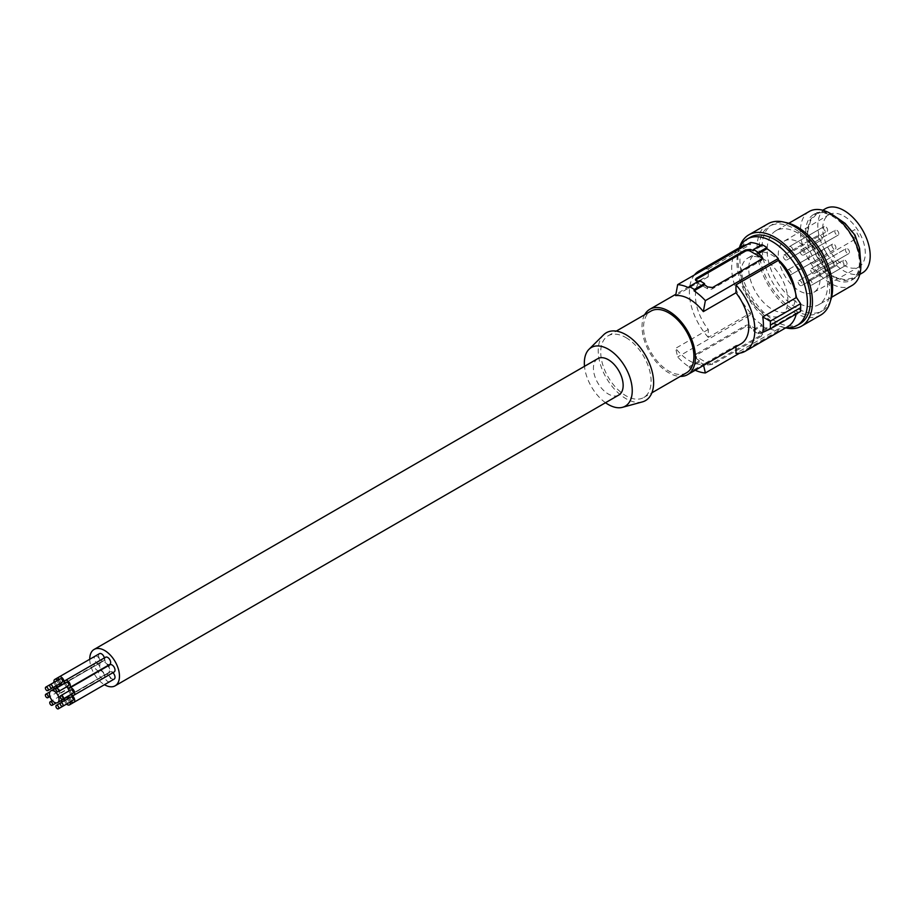 <?xml version="1.0" encoding="UTF-8"?>
<svg xmlns="http://www.w3.org/2000/svg" width="916" height="916" viewBox="0 0 916 916"><rect width="100%" height="100%" fill="white"/><g stroke="black" fill="none" stroke-linecap="round" stroke-linejoin="round"><path stroke-width="0.69" stroke-dasharray="4.58 3.44" d="M696.435 353.874L745.292 325.672A3.561 2.061 180 0 1 750.33 325.672L761.402 332.061A3.561 2.061 180 0 1 762.456 333.516A3.561 2.061 180 0 1 761.402 334.97L712.545 363.183A3.561 2.061 180 0 1 707.518 363.183L696.435 356.782A3.561 2.061 180 0 1 695.393 355.328A3.561 2.061 180 0 1 696.435 353.874L695.393 356.736L696.435 358.591A48.433 27.961 60 0 0 699.458 360.744L699.458 361.912A49.865 28.785 -120 0 0 704.496 364.82L694.305 370.705A49.865 28.785 60 0 1 689.267 367.797L688.992 366.789A48.433 27.961 60 0 1 677.668 356.965L675.642 348.32A37.751 21.801 -120 0 0 689.485 360.79A37.751 21.801 -120 0 0 703.339 364.316L703.591 365.415M787.577 326.794A46.304 26.736 -120 0 1 778.279 328.947L778.279 330.871A48.433 27.961 -120 0 1 766.944 327.596L758.379 332.542A48.433 27.961 -120 0 0 761.402 333.871L762.456 334.935L761.643 336.046L712.545 364.396L707.518 364.98A48.433 27.961 -120 0 1 704.496 363.652L694.03 369.698L694.305 370.705M695.221 370.247A48.433 27.961 60 0 1 694.03 369.698M699.458 280.697L699.458 281.865L688.992 287.899M56.884 688.523A2.004 1.156 -120 0 0 55.876 688.42A2.004 1.156 -120 0 0 55.567 690.034A2.004 1.156 -120 0 0 56.884 691.809A2.004 1.156 -120 0 0 57.88 691.901A2.004 1.156 -120 0 0 58.189 690.298A2.004 1.156 -120 0 0 56.884 688.523M686.542 372.789A35.61 20.564 60 0 1 668.726 371.026A35.61 20.564 60 0 1 645.459 339.641A35.61 20.564 60 0 1 650.921 311.108M644.658 314.726A37.751 21.801 -120 0 0 668.726 372.778A37.751 21.801 -120 0 0 680.279 376.407M625.914 337.592A35.61 20.564 60 0 1 649.181 368.976A35.61 20.564 60 0 1 643.73 397.51A35.61 20.564 60 0 1 625.914 395.746A35.61 20.564 60 0 1 602.648 364.362A35.61 20.564 60 0 1 608.11 335.829A35.61 20.564 60 0 1 625.914 337.592M642.345 401.906A39.182 22.614 60 0 1 613.422 387.995A39.182 22.614 60 0 1 598.217 350.679A39.182 22.614 60 0 1 603.61 334.821M605.51 402.719A33.881 19.557 60 0 1 584.5 366.32M597.782 358.648A21.011 12.137 -120 0 0 594.564 375.491A21.011 12.137 -120 0 0 608.293 394.006A21.011 12.137 -120 0 0 618.792 395.048M796.256 313.948A46.304 26.736 -120 0 0 796.473 312.917L762.73 332.405M796.473 312.917L800.573 311.451M97.176 663.505A4.168 2.405 -120 0 0 95.092 663.287A4.168 2.405 -120 0 0 94.451 666.63A4.168 2.405 -120 0 0 97.176 670.306A4.168 2.405 -120 0 0 99.26 670.512A4.168 2.405 -120 0 0 99.89 667.169A4.168 2.405 -120 0 0 97.176 663.505M109.977 664.764A4.168 2.405 -120 0 0 109.336 668.107A4.168 2.405 -120 0 0 112.061 671.783A4.168 2.405 -120 0 0 114.145 671.989M99.455 653.658A4.168 2.405 -120 0 0 98.814 656.99A4.168 2.405 -120 0 0 101.539 660.665A4.168 2.405 -120 0 0 103.623 660.871A4.168 2.405 -120 0 0 104.367 657.94M105.615 657.219A4.168 2.405 -120 0 0 104.974 660.55A4.168 2.405 -120 0 0 107.699 664.226A4.168 2.405 -120 0 0 109.783 664.432M107.699 674.611A4.168 2.405 -120 0 0 105.615 674.405A4.168 2.405 -120 0 0 104.974 677.748A4.168 2.405 -120 0 0 107.699 681.424A4.168 2.405 -120 0 0 109.783 681.63A4.168 2.405 -120 0 0 110.424 678.275A4.168 2.405 -120 0 0 107.699 674.611M107.905 665.52A6.767 3.904 -120 0 0 104.619 662.119A6.767 3.904 -120 0 0 101.229 661.776A6.767 3.904 -120 0 0 100.199 667.203A6.767 3.904 -120 0 0 104.619 673.168A6.767 3.904 -120 0 0 107.996 673.5A6.767 3.904 -120 0 0 108.099 665.852M112.886 672.71A4.168 2.405 -120 0 0 112.061 672.092A4.168 2.405 -120 0 0 109.977 671.886A4.168 2.405 -120 0 0 109.336 675.229A4.168 2.405 -120 0 0 112.061 678.905A4.168 2.405 -120 0 0 114.145 679.111M97.176 656.371A4.168 2.405 -120 0 0 95.092 656.165A4.168 2.405 -120 0 0 94.451 659.509A4.168 2.405 -120 0 0 97.176 663.184A4.168 2.405 -120 0 0 99.26 663.39A4.168 2.405 -120 0 0 99.89 660.047A4.168 2.405 -120 0 0 97.176 656.371M101.539 671.05A4.168 2.405 -120 0 0 99.455 670.844A4.168 2.405 -120 0 0 98.814 674.187A4.168 2.405 -120 0 0 101.539 677.863A4.168 2.405 -120 0 0 103.623 678.069A4.168 2.405 -120 0 0 104.252 674.726A4.168 2.405 -120 0 0 101.539 671.05M89.757 659.245A21.011 12.137 -120 0 0 104.458 684.699M68.94 690.95A4.168 2.405 -120 0 0 70.944 694.431M70.761 689.897A2.004 1.156 -120 0 0 70.452 691.511A2.004 1.156 -120 0 0 71.769 693.286A2.004 1.156 -120 0 0 72.776 693.378M61.235 696.08A2.004 1.156 -120 0 0 60.238 695.977A2.004 1.156 -120 0 0 59.929 697.591A2.004 1.156 -120 0 0 61.235 699.355A2.004 1.156 -120 0 0 62.242 699.458A2.004 1.156 -120 0 0 62.551 697.855A2.004 1.156 -120 0 0 61.235 696.08M64.143 698.816A4.168 2.405 -120 0 0 61.235 694.317A4.168 2.405 -120 0 0 59.151 694.11A4.168 2.405 -120 0 0 58.429 697.133A4.168 2.405 -120 0 0 60.742 700.786M753.353 329.634L761.906 324.688L761.906 325.856L753.353 330.802L753.353 329.634A48.433 27.961 60 0 1 750.33 327.47L745.292 326.886L696.435 355.087M56.884 681.401A2.004 1.156 -120 0 0 55.876 681.298A2.004 1.156 -120 0 0 55.567 682.912A2.004 1.156 -120 0 0 56.884 684.687A2.004 1.156 -120 0 0 57.88 684.779A2.004 1.156 -120 0 0 58.189 683.164A2.004 1.156 -120 0 0 56.884 681.401M54.044 682.351A4.168 2.405 -120 0 0 56.059 685.832M57.868 686.817A4.168 2.405 -120 0 0 58.956 686.657A4.168 2.405 -120 0 0 59.655 685.786M59.712 683.725A4.168 2.405 -120 0 0 57.697 680.245M70.761 697.019A2.004 1.156 -120 0 0 70.452 698.633A2.004 1.156 -120 0 0 71.769 700.408A2.004 1.156 -120 0 0 72.776 700.5M68.94 698.072A4.168 2.405 -120 0 0 70.944 701.553M66.421 697.5A4.168 2.405 -120 0 0 65.322 697.671A4.168 2.405 -120 0 0 64.635 698.542M64.578 700.591A4.168 2.405 -120 0 0 66.582 704.072M67.406 699.641A2.004 1.156 -120 0 0 66.399 699.538A2.004 1.156 -120 0 0 66.089 701.152A2.004 1.156 -120 0 0 67.406 702.915A2.004 1.156 -120 0 0 68.414 703.019A2.004 1.156 -120 0 0 68.723 701.404A2.004 1.156 -120 0 0 67.406 699.641M70.234 701.965A4.168 2.405 -120 0 0 68.231 698.484M64.578 683.405A4.168 2.405 -120 0 0 66.582 686.874M66.399 682.34A2.004 1.156 -120 0 0 66.089 683.954A2.004 1.156 -120 0 0 67.406 685.729A2.004 1.156 -120 0 0 68.414 685.821M58.406 679.844A4.168 2.405 -120 0 0 60.422 683.313M60.238 678.779A2.004 1.156 -120 0 0 59.929 680.393A2.004 1.156 -120 0 0 61.235 682.168A2.004 1.156 -120 0 0 62.242 682.26M53.975 689.061A4.168 2.405 -120 0 0 56.884 693.572A4.168 2.405 -120 0 0 58.956 693.778A4.168 2.405 -120 0 0 59.689 690.756A4.168 2.405 -120 0 0 57.376 687.103M766.944 327.596L766.944 328.764L758.379 333.71L758.379 332.542M761.906 325.856A49.865 28.785 -120 0 0 766.944 328.764M761.906 324.688A48.433 27.961 60 0 1 750.582 314.875L677.668 356.965M704.599 269.075A46.304 26.736 60 0 1 708.274 268.88L708.274 276.781A37.751 21.801 -120 0 0 703.248 278.43A37.751 21.801 -120 0 0 708.274 329.485L708.274 337.386L750.582 312.951L750.582 314.875M750.582 312.951A46.304 26.736 60 0 1 741.284 246.599M746.918 244.652A46.304 26.736 60 0 1 750.582 244.446L750.582 242.534M761.906 244.641L761.906 245.809A48.433 27.961 -120 0 0 760.795 245.282M741.01 273.174A33.125 19.122 60 0 1 747.868 258.014A33.125 19.122 60 0 1 773.39 266.888A33.125 19.122 60 0 1 787.852 300.219A33.125 19.122 60 0 1 780.993 315.39A33.125 19.122 60 0 1 755.471 306.517A33.125 19.122 60 0 1 741.01 273.174M778.279 328.947L735.972 353.381M778.279 330.871L739.636 353.175M735.972 346.717L735.972 345.469L703.339 364.316M735.972 345.469A37.751 21.801 -120 0 0 740.998 343.821M708.274 276.781L675.642 295.616M708.274 329.485L675.642 348.32M704.496 363.652L704.496 364.82M699.458 361.912L689.267 367.797M699.458 360.744L688.992 366.789M708.274 268.88L750.582 244.446M699.458 281.865A48.433 27.961 -120 0 0 698.347 281.338M761.906 245.809L753.353 250.744M762.272 258.426A3.561 2.061 180 0 1 762.456 259.079A3.561 2.061 180 0 1 761.402 260.533L712.545 288.735A3.561 2.061 180 0 1 707.518 288.735L696.435 282.334A3.561 2.061 180 0 1 695.393 280.88A3.561 2.061 180 0 1 695.679 280.078M708.274 337.386A46.304 26.736 60 0 1 694.465 274.926M753.353 330.802A49.865 28.785 -120 0 0 758.379 333.71M795.409 292.376A33.125 19.122 60 0 1 795.58 295.754A33.125 19.122 60 0 1 788.722 310.913A33.125 19.122 60 0 1 763.2 302.04A33.125 19.122 60 0 1 748.738 268.709A33.125 19.122 60 0 1 753.215 255.404A33.125 19.122 60 0 1 755.608 253.549A33.125 19.122 60 0 1 778.279 259.663M739.762 247.48A49.865 28.785 -120 0 0 747.238 296.624A49.865 28.785 -120 0 0 786.065 327.676M785.733 327.859A52.716 30.434 60 0 1 748.83 295.708A52.716 30.434 60 0 1 739.441 247.664M800.115 323.669A49.865 28.785 60 0 1 750.25 294.883A49.865 28.785 60 0 1 750.25 237.313M820.679 315.093A52.716 30.434 60 0 1 779.321 300.173A52.716 30.434 60 0 1 757.085 246.072A52.716 30.434 60 0 1 767.07 224.351A52.716 30.434 60 0 1 767.974 223.79M830.503 300.688A49.865 28.785 60 0 1 822.282 310.879L819.259 312.619L822.282 310.879A49.865 28.785 60 0 1 772.417 282.094A49.865 28.785 60 0 1 772.417 224.512L769.394 226.263A49.865 28.785 60 0 1 817.221 251.705A49.865 28.785 60 0 1 822.854 309.837A49.865 28.785 60 0 1 819.259 312.619L819.259 312.619A49.865 28.785 60 0 1 769.394 283.834A49.865 28.785 60 0 1 769.394 226.263L772.417 224.512A49.865 28.785 60 0 1 782.058 222.187A49.865 28.785 60 0 1 785.344 222.485M775.978 230.683A42.743 24.675 -120 0 0 787.428 294.929A42.743 24.675 -120 0 0 818.721 304.707L818.721 304.707A42.743 24.675 -120 0 0 818.721 255.358A42.743 24.675 -120 0 0 775.978 230.683L788.825 223.264L775.978 230.683M809.263 211.47A42.743 24.675 -120 0 0 808.885 260.167A42.743 24.675 -120 0 0 851.995 285.494M831.556 297.288L818.721 304.707L831.556 297.288M813.293 257.717A37.934 21.904 -120 0 0 851.559 280.193A37.934 21.904 -120 0 0 851.88 236.969A37.934 21.904 -120 0 0 813.626 214.493A37.934 21.904 -120 0 0 813.293 257.717M860.147 261.678L859.025 248.454L854.239 234.851L844.85 223.893L833.926 215.604L824.572 211.516L816.774 212.684L810.053 219.897L807.111 231.084L810.053 243.599L816.442 255.907L824.572 268.743L833.926 277.548L845.102 280.594L854.697 278.384L859.609 272.212L860.754 262.056L860.147 261.678L859.025 271.594L854.239 277.617L854.697 278.384L851.559 280.193M859.803 274.399L854.239 277.617L844.85 279.781L833.949 276.804L824.812 268.205L817.198 256.24L810.637 243.656L807.763 231.439L810.637 220.504L817.198 213.462L816.774 212.684L813.626 214.493M833.949 216.313L824.812 212.329L817.198 213.462L822.774 210.245M862.529 272.831A37.041 21.389 60 0 1 833.984 262.903A37.041 21.389 60 0 1 817.816 225.634A37.041 21.389 60 0 1 825.488 208.676M807.763 231.439L807.111 231.084M844.014 216.165A30.114 17.381 60 0 1 848.033 218.935A30.114 17.381 60 0 1 864.383 245.374A30.114 17.381 60 0 1 858.968 266.888A30.114 17.381 60 0 1 844.014 265.342A30.114 17.381 60 0 1 824.366 238.893A30.114 17.381 60 0 1 828.854 214.733A30.114 17.381 60 0 1 844.014 216.165M859.025 237.026A30.091 17.37 60 0 0 854.754 229.618L852.498 230.912A4.271 2.473 60 0 0 852.498 235.847A4.271 2.473 60 0 0 856.769 238.32L815.938 261.896A29.564 17.072 60 0 1 813.866 292.284A29.564 17.072 60 0 1 799.187 290.773A29.564 17.072 60 0 1 779.894 264.804A29.564 17.072 60 0 1 784.314 241.091A29.564 17.072 60 0 1 799.187 242.5A29.564 17.072 60 0 1 811.668 254.488M809.687 255.633A4.271 2.473 60 0 0 809.687 260.568A4.271 2.473 60 0 0 813.958 263.041L815.938 261.896M800.641 250.183L800.641 250.183A2.851 1.649 60 0 1 803.481 251.831A2.851 1.649 60 0 1 803.481 255.117L803.481 255.117A2.851 1.649 60 0 1 800.641 253.48A2.851 1.649 60 0 1 800.641 250.183L835.392 230.122A2.851 1.649 60 0 1 838.243 231.771A2.851 1.649 60 0 1 838.243 235.057L838.243 235.057A2.851 1.649 60 0 1 835.392 233.408A2.851 1.649 60 0 1 835.392 230.122L800.641 250.183M811.301 268.663L811.301 268.663A2.851 1.649 60 0 1 811.484 268.583A2.851 1.649 60 0 1 814.232 270.449A2.851 1.649 60 0 1 814.152 273.598L814.152 273.598A2.851 1.649 60 0 1 811.301 271.96A2.851 1.649 60 0 1 811.301 268.663L846.063 248.602A2.851 1.649 60 0 1 848.903 250.24A2.851 1.649 60 0 1 848.903 253.537L848.903 253.537A2.851 1.649 60 0 1 846.063 251.889A2.851 1.649 60 0 1 846.063 248.602L811.301 268.663M792.271 251.522L792.271 251.522A2.851 1.649 60 0 1 789.603 250.16A2.851 1.649 60 0 1 789.123 246.839A2.851 1.649 60 0 1 789.42 246.587L789.42 246.587A2.851 1.649 60 0 1 792.271 248.225A2.851 1.649 60 0 1 792.271 251.522L827.022 231.45A2.851 1.649 60 0 1 824.171 229.813A2.851 1.649 60 0 1 824.171 226.515A2.851 1.649 60 0 1 827.022 228.164A2.851 1.649 60 0 1 827.022 231.45M800.607 269.098L800.607 269.098A2.851 1.649 60 0 1 797.87 267.644A2.851 1.649 60 0 1 797.55 264.323A2.851 1.649 60 0 1 797.756 264.163L797.756 264.163A2.851 1.649 60 0 1 800.607 265.812A2.851 1.649 60 0 1 800.607 269.098L835.358 249.037A2.851 1.649 60 0 1 832.507 247.389A2.851 1.649 60 0 1 832.507 244.103A2.851 1.649 60 0 1 833.251 243.988A2.851 1.649 60 0 1 835.632 246.301A2.851 1.649 60 0 1 835.358 249.037M783.936 255.072L783.936 255.072A2.851 1.649 60 0 1 785.55 255.335A2.851 1.649 60 0 1 787.256 257.843A2.851 1.649 60 0 1 786.787 260.007L786.787 260.007A2.851 1.649 60 0 1 783.936 258.369A2.851 1.649 60 0 1 783.936 255.072L818.698 235.011A2.851 1.649 60 0 1 821.538 236.66A2.851 1.649 60 0 1 821.538 239.946L821.538 239.946A2.851 1.649 60 0 1 818.698 238.297A2.851 1.649 60 0 1 818.698 235.011L783.936 255.072M787.966 269.819L787.966 269.819A2.851 1.649 60 0 1 790.817 271.468A2.851 1.649 60 0 1 790.817 274.754L790.817 274.754A2.851 1.649 60 0 1 787.966 273.117A2.851 1.649 60 0 1 787.966 269.819L822.717 249.759A2.851 1.649 60 0 1 825.568 251.408A2.851 1.649 60 0 1 825.568 254.694L825.568 254.694A2.851 1.649 60 0 1 822.717 253.045A2.851 1.649 60 0 1 822.717 249.759L787.966 269.819M798.729 280.685L798.729 280.685A2.851 1.649 60 0 1 801.569 282.323A2.851 1.649 60 0 1 801.569 285.62L801.569 285.62A2.851 1.649 60 0 1 798.729 283.971A2.851 1.649 60 0 1 798.729 280.685L833.48 260.613A2.851 1.649 60 0 1 836.331 262.262A2.851 1.649 60 0 1 836.331 265.548L836.331 265.548A2.851 1.649 60 0 1 833.48 263.911A2.851 1.649 60 0 1 833.48 260.613L798.729 280.685M808.817 280.181L808.817 280.181A2.851 1.649 60 0 1 811.668 281.83A2.851 1.649 60 0 1 811.668 285.116L811.668 285.116A2.851 1.649 60 0 1 808.817 283.468A2.851 1.649 60 0 1 808.817 280.181L843.567 260.11A2.851 1.649 60 0 1 846.212 261.426A2.851 1.649 60 0 1 846.762 264.735A2.851 1.649 60 0 1 846.418 265.045L846.418 265.045A2.851 1.649 60 0 1 843.567 263.407A2.851 1.649 60 0 1 843.567 260.11L808.817 280.181M803.481 255.117L838.243 235.057L803.481 255.117M814.152 273.598L848.903 253.537L814.152 273.598M789.42 246.587L824.171 226.515L789.42 246.587M797.756 264.163L832.507 244.103L797.756 264.163M786.787 260.007L821.538 239.946L786.787 260.007M790.817 274.754L825.568 254.694L790.817 274.754M801.569 285.62L836.331 265.548L801.569 285.62M854.754 229.618L852.498 230.912M811.668 285.116L846.418 265.045L811.668 285.116M833.949 276.804L833.926 277.548M707.518 363.183L707.518 364.98M712.545 363.183L712.545 364.396M696.435 356.782L696.435 358.591M696.435 280.536L696.435 282.334M707.518 286.926L707.518 288.735M761.402 259.308L761.402 260.533M712.545 287.521L712.545 288.735M761.402 332.061L761.402 333.871M750.33 325.672L750.33 327.47M745.292 325.672L745.292 326.886M761.402 334.97L761.402 336.183M859.025 271.594L859.609 272.212M859.025 248.454L859.609 248.511M810.637 220.504L810.053 219.897M824.812 212.329L824.572 211.516M810.637 243.656L810.053 243.599M844.85 279.781L845.102 280.594M55.876 688.42L49.922 691.855M643.73 397.51L651.883 392.804M60.238 695.977L52.258 700.591M55.876 681.298L50.151 684.607M99.455 670.844L59.151 694.11M95.092 656.165L59.139 676.924M101.229 661.776L62.231 684.298M109.977 671.886L69.685 695.152M105.615 674.405L65.322 697.671M66.399 699.538L60.685 702.847M95.092 663.287L54.8 686.553M703.248 278.43L675.893 294.231M695.393 355.328L695.393 356.736M695.393 279.472L695.393 280.88M762.456 257.659L762.456 259.079M762.456 333.516L762.456 334.935M747.868 258.014L755.608 253.549M813.866 292.284L858.968 266.888M57.88 691.901L49.899 696.515M784.314 241.091L828.854 214.733M99.26 663.39L58.956 686.657M103.623 678.069L63.319 701.324M608.11 335.829L616.273 331.111M107.996 673.5L68.998 696.023M62.242 699.458L56.3 702.893M99.26 670.512L58.956 693.778M103.623 660.871L63.319 684.138M780.993 315.39L788.722 310.913"/><path stroke-width="1.37" d="M703.339 364.316L705.366 372.961A48.433 27.961 60 0 1 695.221 370.247M694.305 289.49L694.03 290.807A48.433 27.961 -120 0 1 705.366 300.62L703.339 311.612A37.751 21.801 -120 0 0 689.485 299.143A37.751 21.801 -120 0 0 675.642 295.616L677.668 284.636A48.433 27.961 60 0 1 688.992 287.899L689.267 286.582A49.865 28.785 60 0 1 694.305 289.49L704.496 283.605A49.865 28.785 60 0 0 699.458 280.697L689.267 286.582M46.808 694.339A2.004 1.156 -120 0 0 45.8 694.236A2.004 1.156 -120 0 0 45.491 695.851A2.004 1.156 -120 0 0 46.808 697.626A2.004 1.156 -120 0 0 47.804 697.717A2.004 1.156 -120 0 0 48.113 696.114A2.004 1.156 -120 0 0 46.808 694.339M616.273 331.111L650.921 311.108A35.61 20.564 60 0 1 668.726 312.871A35.61 20.564 60 0 1 693.916 356.496A35.61 20.564 60 0 1 686.542 372.789L651.883 392.804M680.279 376.407A37.751 21.801 -120 0 0 687.607 374.644A37.751 21.801 -120 0 0 693.389 344.393A37.751 21.801 -120 0 0 668.726 311.131A37.751 21.801 -120 0 0 649.856 309.253A37.751 21.801 -120 0 0 644.658 314.726M584.5 366.32A33.881 19.557 60 0 1 584.339 363.011A33.881 19.557 60 0 1 588.999 349.305L603.61 334.821A39.182 22.614 60 0 1 634.559 341.267A39.182 22.614 60 0 1 653.623 382.659A39.182 22.614 60 0 1 642.345 401.906L622.491 407.322A33.881 19.557 60 0 1 605.51 402.719M588.999 349.305A33.881 19.557 60 0 1 615.758 354.881A33.881 19.557 60 0 1 632.246 390.674A33.881 19.557 60 0 1 622.491 407.322M104.458 684.699A21.011 12.137 -120 0 0 104.619 684.79A21.011 12.137 -120 0 0 115.118 685.832L618.792 395.048A21.011 12.137 -120 0 0 622.021 378.205A21.011 12.137 -120 0 0 608.293 359.69A21.011 12.137 -120 0 0 597.782 358.648L94.108 649.444A21.011 12.137 -120 0 0 89.757 659.245M770.39 328.878L762.73 332.405A46.304 26.736 -120 0 0 762.73 316.97L770.39 321.115L770.39 328.878L800.573 311.451L800.698 307.639L770.471 325.088M70.944 694.431A4.168 2.405 -120 0 0 71.769 695.038A4.168 2.405 -120 0 0 73.853 695.244L114.145 671.989A4.168 2.405 -120 0 0 114.786 668.646A4.168 2.405 -120 0 0 112.061 664.97A4.168 2.405 -120 0 0 109.977 664.764L69.685 688.03A4.168 2.405 -120 0 0 68.94 690.95M104.367 657.94A4.168 2.405 -120 0 0 101.539 653.864A4.168 2.405 -120 0 0 99.455 653.658L59.151 676.913A4.168 2.405 -120 0 0 58.406 679.844M66.582 686.874A4.168 2.405 -120 0 0 67.406 687.492A4.168 2.405 -120 0 0 69.49 687.698L109.783 664.432A4.168 2.405 -120 0 0 110.424 661.089A4.168 2.405 -120 0 0 107.699 657.425A4.168 2.405 -120 0 0 105.615 657.219L65.322 680.473A4.168 2.405 -120 0 0 64.578 683.405M109.783 681.63A4.168 2.405 -120 0 0 109.794 681.618L69.49 704.885A4.168 2.405 -120 0 0 70.234 701.965M70.944 701.553A4.168 2.405 -120 0 0 71.769 702.16A4.168 2.405 -120 0 0 73.853 702.366L114.145 679.111A4.168 2.405 -120 0 0 112.886 672.71M115.118 685.832A21.011 12.137 -120 0 0 118.347 669.001A21.011 12.137 -120 0 0 104.619 650.486A21.011 12.137 -120 0 0 94.108 649.444M73.853 695.244A4.168 2.405 -120 0 0 74.494 691.912A4.168 2.405 -120 0 0 71.769 688.237A4.168 2.405 -120 0 0 69.685 688.03M62.7 699.194L72.776 693.378A2.004 1.156 -120 0 0 73.085 691.775A2.004 1.156 -120 0 0 71.769 690A2.004 1.156 -120 0 0 70.761 689.897L60.685 695.713A2.004 1.156 -120 0 0 60.387 697.328A2.004 1.156 -120 0 0 61.693 699.091A2.004 1.156 -120 0 0 62.7 699.194A2.004 1.156 -120 0 0 63.009 697.591A2.004 1.156 -120 0 0 61.693 695.817A2.004 1.156 -120 0 0 60.685 695.713M60.742 700.786A4.168 2.405 -120 0 0 61.235 701.118A4.168 2.405 -120 0 0 63.181 701.393M63.456 701.244A4.168 2.405 -120 0 0 64.143 698.816M51.17 701.896A2.004 1.156 -120 0 0 50.162 701.793A2.004 1.156 -120 0 0 49.853 703.408A2.004 1.156 -120 0 0 51.17 705.171A2.004 1.156 -120 0 0 52.166 705.274A2.004 1.156 -120 0 0 52.475 703.66A2.004 1.156 -120 0 0 51.17 701.896M57.88 684.779A2.004 1.156 -120 0 0 57.891 684.779L47.804 690.595A2.004 1.156 -120 0 0 48.113 688.992A2.004 1.156 -120 0 0 46.808 687.218A2.004 1.156 -120 0 0 45.8 687.115A2.004 1.156 -120 0 0 45.491 688.729A2.004 1.156 -120 0 0 46.808 690.504A2.004 1.156 -120 0 0 47.804 690.595M57.697 680.245A4.168 2.405 -120 0 0 56.884 679.638A4.168 2.405 -120 0 0 54.8 679.432A4.168 2.405 -120 0 0 54.044 682.351M56.059 685.832A4.168 2.405 -120 0 0 56.884 686.45A4.168 2.405 -120 0 0 57.868 686.817M59.655 685.786A4.168 2.405 -120 0 0 59.712 683.725M62.7 706.316L72.776 700.5A2.004 1.156 -120 0 0 73.085 698.897A2.004 1.156 -120 0 0 71.769 697.122A2.004 1.156 -120 0 0 70.761 697.019L60.685 702.835A2.004 1.156 -120 0 0 60.387 704.45A2.004 1.156 -120 0 0 61.693 706.213A2.004 1.156 -120 0 0 62.7 706.316A2.004 1.156 -120 0 0 63.009 704.713A2.004 1.156 -120 0 0 61.693 702.938A2.004 1.156 -120 0 0 60.685 702.835L56.334 705.354A2.004 1.156 -120 0 0 56.025 706.969A2.004 1.156 -120 0 0 57.33 708.732A2.004 1.156 -120 0 0 58.338 708.835A2.004 1.156 -120 0 0 58.647 707.221A2.004 1.156 -120 0 0 57.33 705.457A2.004 1.156 -120 0 0 56.334 705.354M73.853 702.366A4.168 2.405 -120 0 0 74.494 699.034A4.168 2.405 -120 0 0 71.769 695.358A4.168 2.405 -120 0 0 69.822 695.084M69.559 695.233A4.168 2.405 -120 0 0 68.94 698.072M54.25 691.191A6.767 3.904 -120 0 0 50.861 690.859A6.767 3.904 -120 0 0 49.83 696.274A6.767 3.904 -120 0 0 54.25 702.24A6.767 3.904 -120 0 0 57.628 702.583A6.767 3.904 -120 0 0 58.67 697.156A6.767 3.904 -120 0 0 54.25 691.191M57.33 688.26A2.004 1.156 -120 0 0 56.334 688.156A2.004 1.156 -120 0 0 56.025 689.771A2.004 1.156 -120 0 0 57.33 691.546A2.004 1.156 -120 0 0 58.338 691.637A2.004 1.156 -120 0 0 58.647 690.034A2.004 1.156 -120 0 0 57.33 688.26M68.231 698.484A4.168 2.405 -120 0 0 67.406 697.878A4.168 2.405 -120 0 0 66.421 697.5M64.635 698.542A4.168 2.405 -120 0 0 64.578 700.591M66.582 704.072A4.168 2.405 -120 0 0 67.406 704.679A4.168 2.405 -120 0 0 69.49 704.885M68.414 703.019A2.004 1.156 -120 0 0 68.425 703.019L58.338 708.835M51.17 684.699A2.004 1.156 -120 0 0 50.162 684.596A2.004 1.156 -120 0 0 49.853 686.21A2.004 1.156 -120 0 0 51.17 687.985A2.004 1.156 -120 0 0 52.166 688.076A2.004 1.156 -120 0 0 52.475 686.473A2.004 1.156 -120 0 0 51.17 684.699M69.49 687.698A4.168 2.405 -120 0 0 70.131 684.355A4.168 2.405 -120 0 0 67.406 680.68A4.168 2.405 -120 0 0 65.322 680.473M58.338 691.637L68.414 685.821A2.004 1.156 -120 0 0 68.723 684.218A2.004 1.156 -120 0 0 67.406 682.443A2.004 1.156 -120 0 0 66.399 682.34L56.334 688.156M63.456 684.046A4.168 2.405 -120 0 0 63.925 680.668A4.168 2.405 -120 0 0 61.235 677.119A4.168 2.405 -120 0 0 59.151 676.913L54.8 679.432M60.422 683.313A4.168 2.405 -120 0 0 61.235 683.931A4.168 2.405 -120 0 0 63.181 684.206M52.166 688.076L62.242 682.26A2.004 1.156 -120 0 0 62.551 680.657A2.004 1.156 -120 0 0 61.235 678.882A2.004 1.156 -120 0 0 60.238 678.779L45.8 687.115M57.376 687.103A4.168 2.405 -120 0 0 56.884 686.76A4.168 2.405 -120 0 0 54.926 686.485M54.662 686.645A4.168 2.405 -120 0 0 53.975 689.061M735.972 346.717L735.972 353.381A46.304 26.736 -120 0 0 745.269 351.229L787.577 326.794A46.304 26.736 -120 0 0 796.256 313.948M694.465 274.926A46.304 26.736 60 0 1 698.965 271.033L741.284 246.599A46.304 26.736 60 0 1 746.918 244.652M760.795 245.282A48.433 27.961 -120 0 0 750.582 242.534L677.668 284.636M698.347 281.338A48.433 27.961 -120 0 0 696.435 280.536L695.393 279.483L696.435 278.212L745.292 250.011L750.33 249.415A48.433 27.961 -120 0 1 753.353 250.744L753.353 249.587L761.906 244.641A49.865 28.785 60 0 1 766.944 247.549L766.944 248.717A48.433 27.961 60 0 1 778.279 258.53L778.279 260.442L735.972 284.865A46.304 26.736 -120 0 1 745.269 351.229M800.698 307.639L800.573 303.688L796.473 297.494A46.304 26.736 -120 0 0 778.279 260.442M800.573 303.688L770.39 321.115M796.473 297.494L762.73 316.97M739.636 353.175L705.366 372.961M687.607 374.644L740.998 343.821A37.751 21.801 -120 0 0 735.972 292.776L735.972 284.865M695.679 280.078A3.561 2.061 180 0 1 696.435 279.426L745.292 251.224A3.561 2.061 180 0 1 750.33 251.224L761.402 257.625A3.561 2.061 180 0 1 762.272 258.426M753.353 249.587A49.865 28.785 60 0 1 758.379 252.495L758.379 253.652A48.433 27.961 60 0 1 761.402 255.816L762.456 257.659L761.643 259.159L712.545 287.521L707.518 286.926A48.433 27.961 60 0 0 704.496 284.773L704.496 283.605M766.944 247.549L758.379 252.495M766.944 248.717L758.379 253.652M778.279 258.53L705.366 300.62M704.496 284.773L694.03 290.807M735.972 292.776L703.339 311.612M698.965 271.033A46.304 26.736 60 0 1 704.599 269.075M778.279 259.663A33.125 19.122 60 0 1 795.409 292.376M786.065 327.676A49.865 28.785 -120 0 0 797.092 325.42A49.865 28.785 -120 0 0 800.687 322.627A49.865 28.785 -120 0 0 795.065 264.495A49.865 28.785 -120 0 0 747.238 239.053L747.238 239.053A49.865 28.785 -120 0 0 739.762 247.48M800.115 323.669L797.092 325.42L800.115 323.669A49.865 28.785 60 0 0 803.71 320.886A49.865 28.785 60 0 0 798.088 262.755A49.865 28.785 60 0 0 750.261 237.313A49.865 28.785 60 0 1 750.261 237.313L747.238 239.053L750.261 237.313M739.441 247.664A52.716 30.434 60 0 1 747.925 235.401A52.716 30.434 60 0 1 748.83 234.839A52.716 30.434 60 0 1 799.393 261.736A52.716 30.434 60 0 1 805.336 323.199A52.716 30.434 60 0 1 802.45 325.581A52.716 30.434 60 0 1 801.546 326.142A52.716 30.434 60 0 1 785.733 327.859M748.83 234.839L767.974 223.79A52.716 30.434 60 0 1 820.221 253.434A52.716 30.434 60 0 1 821.583 314.531A52.716 30.434 60 0 1 820.679 315.093L801.546 326.142M785.344 222.485A49.865 28.785 60 0 1 822.282 253.297A49.865 28.785 60 0 1 830.503 300.688M809.263 211.47L788.825 223.264L809.263 211.47A42.743 24.675 -120 0 1 852.372 236.786A42.743 24.675 -120 0 1 851.995 285.494L831.556 297.288L851.995 285.494M833.182 215.18L845.102 223.367L855.029 235.16L859.609 248.511L860.742 262.915M822.774 210.245L825.488 208.676A37.041 21.389 60 0 1 835.048 207.165A37.041 21.389 60 0 1 870.2 255.873A37.041 21.389 60 0 1 862.529 272.831L859.803 274.399M745.292 250.011L745.292 251.224M696.435 278.212L696.435 279.426M761.402 255.816L761.402 257.625M750.33 249.415L750.33 251.224M49.922 691.855L45.8 694.236M52.258 700.591L50.162 701.793M62.231 684.298L50.861 690.859M675.893 294.231L649.856 309.253M49.899 696.515L47.804 697.717M68.998 696.023L57.628 702.583M56.3 702.893L52.166 705.274"/></g></svg>
